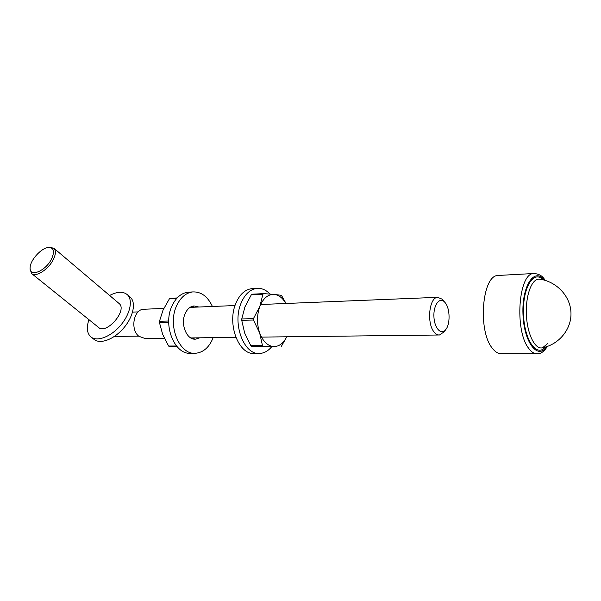 <?xml version="1.0" encoding="UTF-8"?>
<svg xmlns="http://www.w3.org/2000/svg" width="601" height="601" viewBox="0 0 601 601"><rect width="100%" height="100%" fill="white"/><g stroke="black" fill="none" stroke-linecap="round" stroke-linejoin="round"><path stroke-width="0.9" d="M445.311 302.866L444.462 301.905C439.459 296.714 433.268 305.263 433.937 316.862C434.433 328.484 441.412 335.659 445.844 329.483C450.374 323.954 450.059 308.613 445.311 302.866M444.131 331.835L439.511 334.997C437.663 335.133 435.913 334.201 434.253 332.203C426.477 323.631 429.099 297.382 437.633 297.322L442.223 299.2L443.666 300.943M164.336 338.235L145.006 338.461L138.921 336.327C130.041 329.746 133.587 309.462 143.549 309.26L144.383 309.222M109.615 295.474C117.285 291.44 123.22 291.207 127.427 294.775C133.242 300.169 130.064 314.608 120.192 325.832C110.404 337.123 96.596 342.074 90.668 336.725C86.92 333.074 86.349 327.395 88.956 319.687M129.793 296.826L130.477 297.412C136.307 302.814 133.174 317.238 123.34 328.424C113.597 339.685 99.796 344.598 93.854 339.234L91.284 337.206M51.513 259.054C54.954 251.286 53.842 247.439 48.17 247.514C41.018 248.183 30.14 260.323 30.125 267.693C29.073 277.767 45.541 271.291 51.513 259.054M48.32 247.484L49.582 247.229L54.015 248.318C56.096 250.625 55.833 254.426 53.226 259.722C48.35 269.616 35.482 277.707 31.537 273.47L30.058 269.06L30.125 267.693M118.818 303.272L119.193 303.595C127.743 310.432 106.084 335.215 98.414 327.297L31.868 273.74M540.554 279.307L539.15 279.104C531.652 278.699 525.387 295.79 526.416 315.172C527.325 334.569 535.213 349.947 542.575 347.761L547.781 343.502M499.221 275.401L497.853 275.476C482.092 275.521 477.547 330.73 492.302 348.197C495.314 352.118 498.469 353.966 501.767 353.741L536.46 353.831M258.445 353.426L254.681 353.418C238.92 355.522 226.697 324.044 235.847 303.325C239.596 294.573 244.795 289.697 251.443 288.698L253.119 288.608M271.592 346.86C268.181 350.939 264.29 353.125 259.902 353.433C244.179 355.544 231.963 323.916 241.091 303.099C244.832 294.31 250.016 289.419 256.65 288.412C261.51 287.939 265.965 289.817 270.014 294.047M177.032 346.664L169.392 346.694L177.152 346.912M176.649 298.517L169.362 298.877L163.059 310.056L159.468 321.272L168.723 321.017M168.708 322.316L159.445 322.564L162.661 334.374L168.618 346.033L176.461 346.003M169.362 298.877L170.06 298.306L177.16 297.953M159.445 322.564L159.468 321.272M169.392 346.694L168.618 346.033M194.123 353.26L190.968 353.245C174.853 355.214 162.533 325.584 171.939 306.044C175.792 297.788 181.119 293.168 187.918 292.191L189.623 292.101M192.117 306.337L194.266 307.201M194.994 337.875L192.891 338.844M213.167 337.657C209.298 347.25 203.446 352.456 195.61 353.26C179.519 355.236 167.198 325.472 176.589 305.849C180.443 297.548 185.762 292.912 192.545 291.936C201.05 291.523 207.668 296.361 212.408 306.465M199.63 337.822L195.625 339.152C186.843 340.301 180.15 324.232 185.168 313.572C187.264 308.982 190.201 306.435 193.965 305.932L198.886 307.013M286.737 336.793C283.492 343.231 279.217 346.499 273.913 346.589L251.571 346.401L273.913 346.589C267.73 346.108 262.975 341.533 259.64 332.871L253.434 320.025L241.745 320.341L244.682 333.104L250.812 345.688L262.479 345.635L259.64 332.871C256.71 323.804 256.792 314.939 259.872 306.277L262.915 294.242L251.293 294.821L244.945 306.863L241.76 318.951L253.449 318.62L259.872 306.277C263.343 298.081 268.159 294.122 274.319 294.407L281.456 295.339L286.046 303.475M286.797 336.793L281.088 346.83M262.915 294.242L263.681 293.626L274.319 294.407C278.909 295.001 282.748 298.028 285.843 303.482M253.449 318.62L253.434 320.025M262.479 345.635L263.23 346.356M251.293 294.821L251.977 294.205L263.478 293.634M241.745 320.341L241.76 318.951M251.571 346.401L250.812 345.688M544.266 280.111C534.559 266.897 521.863 285.543 522.96 313.872C523.764 342.224 537.76 360.405 546.564 346.702M545.197 347.115C536.58 357.745 524.215 339.865 523.471 313.857C522.464 287.856 533.575 269.586 542.883 279.765M547.346 346.439C544.258 351.337 541.013 353.801 537.602 353.831C534.454 354.064 531.427 352.163 528.534 348.137C514.366 330.197 518.52 273.493 533.583 273.515L535.033 273.455M437.633 297.322L260.624 304.504M235.036 305.548L190.044 307.374M163.81 308.433L143.549 309.26M438.85 335.005L261.473 337.093M235.84 337.394L190.772 337.927M138.132 311.896L132.573 312.114M138.673 336.109L114.355 336.455M127.427 294.775L130.477 297.412M54.015 248.318L119.193 303.595M48.17 247.514L49.582 247.229M444.462 301.905L442.223 299.2M445.844 329.483L443.876 332.18M542.56 347.761C559.246 344.411 571.844 328.845 570.95 312.272C570.191 295.7 556.105 281.155 539.142 279.104L540.592 279.315M497.853 275.476L533.583 273.515C539.007 273.755 542.823 276.032 545.047 280.329M251.443 288.698L256.65 288.412M177.167 297.953L170.06 298.306M187.918 292.191L192.545 291.936M194.799 339.159L195.625 339.152M263.531 293.626L251.977 294.205"/></g></svg>
